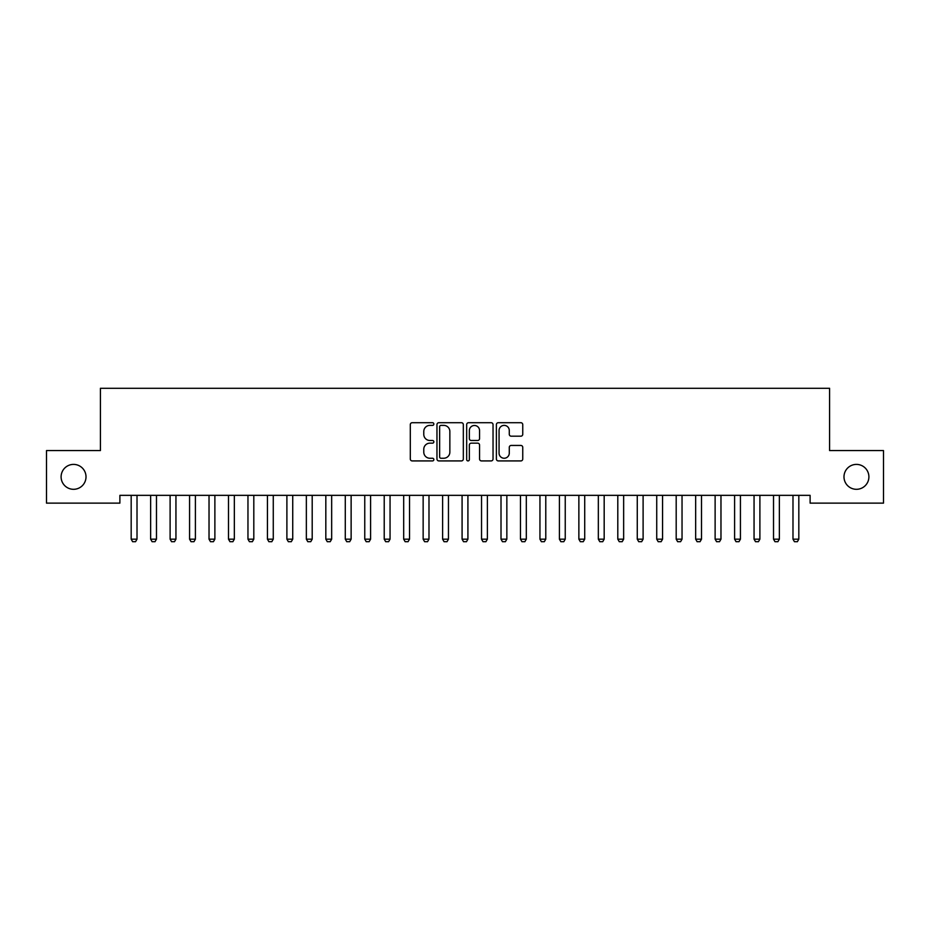 <?xml version="1.0" encoding="UTF-8"?>
<svg xmlns="http://www.w3.org/2000/svg" width="930" height="930" viewBox="0 0 930 930"><rect width="100%" height="100%" fill="white"/><g stroke="black" fill="none" stroke-linecap="round" stroke-linejoin="round"><path stroke-width="1.4" d="M433.857 424.045A1.337 1.337 0 0 0 432.52 422.708L412.223 422.708A1.907 1.907 0 0 0 410.304 424.626L410.304 459.013A1.907 1.907 0 0 0 412.223 460.92L432.52 460.92A1.337 1.337 0 0 0 433.857 459.583A1.337 1.337 0 0 0 432.52 458.246L429.893 458.246A6.115 6.115 0 0 1 423.778 452.131L423.778 449.271A6.115 6.115 0 0 1 429.893 443.157L432.52 443.157A1.337 1.337 0 0 0 433.857 441.82A1.337 1.337 0 0 0 432.52 440.483L429.893 440.483A6.115 6.115 0 0 1 423.778 434.368L423.778 431.497A6.115 6.115 0 0 1 429.893 425.382L432.52 425.382A1.337 1.337 0 0 0 433.857 424.045M843.987 476.858A12.462 12.462 0 0 0 856.449 489.308A12.462 12.462 0 0 0 868.899 476.858A12.462 12.462 0 0 0 856.449 464.396A12.462 12.462 0 0 0 843.987 476.858M61.101 476.858A12.462 12.462 0 0 0 73.551 489.308A12.462 12.462 0 0 0 86.013 476.858A12.462 12.462 0 0 0 73.551 464.396A12.462 12.462 0 0 0 61.101 476.858M520.835 436.182A1.907 1.907 0 0 0 522.753 434.275L522.753 424.626A1.907 1.907 0 0 0 520.835 422.708L498.294 422.708A1.907 1.907 0 0 0 496.388 424.626L496.388 459.013A1.907 1.907 0 0 0 498.294 460.92L520.835 460.92A1.907 1.907 0 0 0 522.753 459.013L522.753 447.353A1.907 1.907 0 0 0 520.835 445.447L511.186 445.447A1.907 1.907 0 0 0 509.28 447.353L509.28 453.143A5.115 5.115 0 0 1 504.165 458.246A5.115 5.115 0 0 1 499.061 453.143L499.061 430.497A5.115 5.115 0 0 1 504.165 425.382A5.115 5.115 0 0 1 509.28 430.497L509.28 434.275A1.907 1.907 0 0 0 511.186 436.182L520.835 436.182M810.111 495.341L119.889 495.341L119.889 503.13L46.5 503.13L46.5 450.573L100.417 450.573L100.417 388.287L829.583 388.287L829.583 450.573L883.5 450.573L883.5 503.13L810.111 503.13L810.111 495.341M463.326 424.626A1.907 1.907 0 0 0 461.42 422.708L438.867 422.708A1.907 1.907 0 0 0 436.961 424.626L436.961 459.013A1.907 1.907 0 0 0 438.867 460.92L461.42 460.92A1.907 1.907 0 0 0 463.326 459.013L463.326 424.626M468.581 422.708L491.133 422.708A1.907 1.907 0 0 1 493.04 424.626L493.04 459.013A1.907 1.907 0 0 1 491.133 460.92L481.484 460.92A1.907 1.907 0 0 1 479.566 459.013L479.566 445.063A1.907 1.907 0 0 0 477.66 443.157L471.254 443.157A1.907 1.907 0 0 0 469.348 445.063L469.348 459.583A1.337 1.337 0 0 1 468.011 460.92A1.337 1.337 0 0 1 466.674 459.583L466.674 424.626A1.907 1.907 0 0 1 468.581 422.708M440.971 425.382A1.337 1.337 0 0 0 439.634 426.719L439.634 456.909A1.337 1.337 0 0 0 440.971 458.246L443.75 458.246A6.115 6.115 0 0 0 449.853 452.131L449.853 431.497A6.115 6.115 0 0 0 443.75 425.382L440.971 425.382M479.566 430.59A5.115 5.115 0 0 0 474.463 425.487A5.115 5.115 0 0 0 469.348 430.59L469.348 438.565A1.907 1.907 0 0 0 471.254 440.483L477.66 440.483A1.907 1.907 0 0 0 479.566 438.565L479.566 430.59M131.084 495.771A1.941 1.941 -179.5 0 1 131.177 496.353A1.941 1.941 179.5 0 0 131.084 495.771L130.944 495.341M137.233 495.341L137.105 495.771A1.941 1.941 179.5 0 0 137.012 496.353L137.012 539.179L135.548 541.713L132.63 541.713L131.177 539.179L131.177 496.353M131.177 539.179L137.012 539.179M150.544 495.771A1.941 1.941 -179.5 0 1 150.637 496.353A1.941 1.941 179.5 0 0 150.544 495.771L150.416 495.341M170.016 495.771A1.941 1.941 -179.5 0 1 170.109 496.353A1.941 1.941 179.5 0 0 170.016 495.771L169.876 495.341M156.705 495.341L156.566 495.771A1.941 1.941 179.5 0 0 156.472 496.353L156.472 539.179L155.019 541.713L152.102 541.713L150.637 539.179L150.637 496.353M150.637 539.179L156.472 539.179M176.165 495.341L176.037 495.771A1.941 1.941 179.5 0 0 175.944 496.353L175.944 539.179L174.48 541.713L171.562 541.713L170.109 539.179L170.109 496.353M170.109 539.179L175.944 539.179M189.476 495.771A1.941 1.941 -179.5 0 1 189.569 496.353A1.941 1.941 179.5 0 0 189.476 495.771L189.348 495.341M208.948 495.771A1.941 1.941 -179.5 0 1 209.029 496.353A1.941 1.941 179.5 0 0 208.948 495.771L208.808 495.341M195.637 495.341L195.498 495.771A1.941 1.941 179.5 0 0 195.405 496.353L195.405 539.179L193.952 541.713L191.034 541.713L189.569 539.179L189.569 496.353M189.569 539.179L195.405 539.179M215.097 495.341L214.97 495.771A1.941 1.941 179.5 0 0 214.877 496.353L214.877 539.179L213.412 541.713L210.494 541.713L209.029 539.179L209.029 496.353M209.029 539.179L214.877 539.179M228.408 495.771A1.941 1.941 -179.5 0 1 228.501 496.353A1.941 1.941 179.5 0 0 228.408 495.771L228.269 495.341M234.569 495.341L234.43 495.771A1.941 1.941 179.5 0 0 234.337 496.353L234.337 539.179L232.884 541.713L229.954 541.713L228.501 539.179L228.501 496.353M228.501 539.179L234.337 539.179M247.868 495.771A1.941 1.941 -179.5 0 1 247.961 496.353A1.941 1.941 179.5 0 0 247.868 495.771L247.74 495.341M254.03 495.341L253.89 495.771A1.941 1.941 179.5 0 0 253.809 496.353L253.809 539.179L252.344 541.713L249.426 541.713L247.961 539.179L247.961 496.353M247.961 539.179L253.809 539.179M267.34 495.771A1.941 1.941 -179.5 0 1 267.433 496.353A1.941 1.941 179.5 0 0 267.34 495.771L267.201 495.341M286.8 495.771A1.941 1.941 -179.5 0 1 286.893 496.353A1.941 1.941 179.5 0 0 286.8 495.771L286.673 495.341M306.272 495.771A1.941 1.941 -179.5 0 1 306.354 496.353A1.941 1.941 179.5 0 0 306.272 495.771L306.133 495.341M325.733 495.771A1.941 1.941 -179.5 0 1 325.825 496.353A1.941 1.941 179.5 0 0 325.733 495.771L325.593 495.341M345.193 495.771A1.941 1.941 -179.5 0 1 345.286 496.353A1.941 1.941 179.5 0 0 345.193 495.771L345.065 495.341M364.665 495.771A1.941 1.941 -179.5 0 1 364.758 496.353A1.941 1.941 179.5 0 0 364.665 495.771L364.525 495.341M384.125 495.771A1.941 1.941 -179.5 0 1 384.218 496.353A1.941 1.941 179.5 0 0 384.125 495.771L383.997 495.341M403.597 495.771A1.941 1.941 -179.5 0 1 403.69 496.353A1.941 1.941 179.5 0 0 403.597 495.771L403.457 495.341M423.057 495.771A1.941 1.941 -179.5 0 1 423.15 496.353A1.941 1.941 179.5 0 0 423.057 495.771L422.929 495.341M273.49 495.341L273.362 495.771A1.941 1.941 179.5 0 0 273.269 496.353L273.269 539.179L271.804 541.713L268.886 541.713L267.433 539.179L267.433 496.353M267.433 539.179L273.269 539.179M292.962 495.341L292.822 495.771A1.941 1.941 179.5 0 0 292.729 496.353L292.729 539.179L291.276 541.713L288.358 541.713L286.893 539.179L286.893 496.353M286.893 539.179L292.729 539.179M312.422 495.341L312.294 495.771A1.941 1.941 179.5 0 0 312.201 496.353L312.201 539.179L310.736 541.713L307.818 541.713L306.354 539.179L306.354 496.353M306.354 539.179L312.201 539.179M331.894 495.341L331.754 495.771A1.941 1.941 179.5 0 0 331.661 496.353L331.661 539.179L330.208 541.713L327.279 541.713L325.825 539.179L325.825 496.353M325.825 539.179L331.661 539.179M351.354 495.341L351.226 495.771A1.941 1.941 179.5 0 0 351.133 496.353L351.133 539.179L349.668 541.713L346.75 541.713L345.286 539.179L345.286 496.353M345.286 539.179L351.133 539.179M370.814 495.341L370.686 495.771A1.941 1.941 179.5 0 0 370.593 496.353L370.593 539.179L369.129 541.713L366.211 541.713L364.758 539.179L364.758 496.353M364.758 539.179L370.593 539.179M390.286 495.341L390.147 495.771A1.941 1.941 179.5 0 0 390.054 496.353L390.054 539.179L388.601 541.713L385.683 541.713L384.218 539.179L384.218 496.353M384.218 539.179L390.054 539.179M409.746 495.341L409.619 495.771A1.941 1.941 179.5 0 0 409.526 496.353L409.526 539.179L408.061 541.713L405.143 541.713L403.69 539.179L403.69 496.353M403.69 539.179L409.526 539.179M429.218 495.341L429.079 495.771A1.941 1.941 179.5 0 0 428.986 496.353L428.986 539.179L427.533 541.713L424.615 541.713L423.15 539.179L423.15 496.353M423.15 539.179L428.986 539.179M442.529 495.771A1.941 1.941 -179.5 0 1 442.61 496.353A1.941 1.941 179.5 0 0 442.529 495.771L442.389 495.341M448.678 495.341L448.551 495.771A1.941 1.941 179.5 0 0 448.458 496.353L448.458 539.179L446.993 541.713L444.075 541.713L442.61 539.179L442.61 496.353M442.61 539.179L448.458 539.179M461.989 495.771A1.941 1.941 -179.5 0 1 462.082 496.353A1.941 1.941 179.5 0 0 461.989 495.771L461.85 495.341M468.15 495.341L468.011 495.771A1.941 1.941 179.5 0 0 467.918 496.353L467.918 539.179L466.465 541.713L463.535 541.713L462.082 539.179L462.082 496.353M462.082 539.179L467.918 539.179M481.449 495.771A1.941 1.941 -179.5 0 1 481.542 496.353A1.941 1.941 179.5 0 0 481.449 495.771L481.322 495.341M487.611 495.341L487.471 495.771A1.941 1.941 179.5 0 0 487.39 496.353L487.39 539.179L485.925 541.713L483.007 541.713L481.542 539.179L481.542 496.353M481.542 539.179L487.39 539.179M500.921 495.771A1.941 1.941 -179.5 0 1 501.014 496.353A1.941 1.941 179.5 0 0 500.921 495.771L500.782 495.341M507.071 495.341L506.943 495.771A1.941 1.941 179.5 0 0 506.85 496.353L506.85 539.179L505.385 541.713L502.467 541.713L501.014 539.179L501.014 496.353M501.014 539.179L506.85 539.179M520.382 495.771A1.941 1.941 -179.5 0 1 520.475 496.353A1.941 1.941 179.5 0 0 520.382 495.771L520.254 495.341M526.543 495.341L526.403 495.771A1.941 1.941 179.5 0 0 526.31 496.353L526.31 539.179L524.857 541.713L521.939 541.713L520.475 539.179L520.475 496.353M520.475 539.179L526.31 539.179M539.853 495.771A1.941 1.941 -179.5 0 1 539.946 496.353A1.941 1.941 179.5 0 0 539.853 495.771L539.714 495.341M546.003 495.341L545.875 495.771A1.941 1.941 179.5 0 0 545.782 496.353L545.782 539.179L544.317 541.713L541.4 541.713L539.946 539.179L539.946 496.353M539.946 539.179L545.782 539.179M559.314 495.771A1.941 1.941 -179.5 0 1 559.407 496.353A1.941 1.941 179.5 0 0 559.314 495.771L559.186 495.341M565.475 495.341L565.335 495.771A1.941 1.941 179.5 0 0 565.242 496.353L565.242 539.179L563.789 541.713L560.871 541.713L559.407 539.179L559.407 496.353M559.407 539.179L565.242 539.179M578.774 495.771A1.941 1.941 -179.5 0 1 578.867 496.353A1.941 1.941 179.5 0 0 578.774 495.771L578.646 495.341M584.935 495.341L584.807 495.771A1.941 1.941 179.5 0 0 584.714 496.353L584.714 539.179L583.25 541.713L580.332 541.713L578.867 539.179L578.867 496.353M578.867 539.179L584.714 539.179M598.246 495.771A1.941 1.941 -179.5 0 1 598.339 496.353A1.941 1.941 179.5 0 0 598.246 495.771L598.106 495.341M604.407 495.341L604.268 495.771A1.941 1.941 179.5 0 0 604.175 496.353L604.175 539.179L602.721 541.713L599.792 541.713L598.339 539.179L598.339 496.353M598.339 539.179L604.175 539.179M617.706 495.771A1.941 1.941 -179.5 0 1 617.799 496.353A1.941 1.941 179.5 0 0 617.706 495.771L617.578 495.341M623.867 495.341L623.728 495.771A1.941 1.941 179.5 0 0 623.646 496.353L623.646 539.179L622.182 541.713L619.264 541.713L617.799 539.179L617.799 496.353M617.799 539.179L623.646 539.179M637.178 495.771A1.941 1.941 -179.5 0 1 637.271 496.353A1.941 1.941 179.5 0 0 637.178 495.771L637.038 495.341M643.327 495.341L643.2 495.771A1.941 1.941 179.5 0 0 643.107 496.353L643.107 539.179L641.642 541.713L638.724 541.713L637.271 539.179L637.271 496.353M637.271 539.179L643.107 539.179M656.638 495.771A1.941 1.941 -179.5 0 1 656.731 496.353A1.941 1.941 179.5 0 0 656.638 495.771L656.51 495.341M662.799 495.341L662.66 495.771A1.941 1.941 179.5 0 0 662.567 496.353L662.567 539.179L661.114 541.713L658.196 541.713L656.731 539.179L656.731 496.353M656.731 539.179L662.567 539.179M676.11 495.771A1.941 1.941 -179.5 0 1 676.191 496.353A1.941 1.941 179.5 0 0 676.11 495.771L675.971 495.341M682.26 495.341L682.132 495.771A1.941 1.941 179.5 0 0 682.039 496.353L682.039 539.179L680.574 541.713L677.656 541.713L676.191 539.179L676.191 496.353M676.191 539.179L682.039 539.179M695.57 495.771A1.941 1.941 -179.5 0 1 695.663 496.353A1.941 1.941 179.5 0 0 695.57 495.771L695.431 495.341M701.731 495.341L701.592 495.771A1.941 1.941 179.5 0 0 701.499 496.353L701.499 539.179L700.046 541.713L697.116 541.713L695.663 539.179L695.663 496.353M695.663 539.179L701.499 539.179M715.031 495.771A1.941 1.941 -179.5 0 1 715.124 496.353A1.941 1.941 179.5 0 0 715.031 495.771L714.903 495.341M721.192 495.341L721.052 495.771A1.941 1.941 179.5 0 0 720.971 496.353L720.971 539.179L719.506 541.713L716.588 541.713L715.124 539.179L715.124 496.353M715.124 539.179L720.971 539.179M734.502 495.771A1.941 1.941 -179.5 0 1 734.595 496.353A1.941 1.941 179.5 0 0 734.502 495.771L734.363 495.341M740.652 495.341L740.524 495.771A1.941 1.941 179.5 0 0 740.431 496.353L740.431 539.179L738.966 541.713L736.048 541.713L734.595 539.179L734.595 496.353M734.595 539.179L740.431 539.179M753.963 495.771A1.941 1.941 -179.5 0 1 754.056 496.353A1.941 1.941 179.5 0 0 753.963 495.771L753.835 495.341M760.124 495.341L759.984 495.771A1.941 1.941 179.5 0 0 759.891 496.353L759.891 539.179L758.438 541.713L755.52 541.713L754.056 539.179L754.056 496.353M754.056 539.179L759.891 539.179M773.435 495.771A1.941 1.941 -179.5 0 1 773.528 496.353A1.941 1.941 179.5 0 0 773.435 495.771L773.295 495.341M779.584 495.341L779.456 495.771A1.941 1.941 179.5 0 0 779.363 496.353L779.363 539.179L777.899 541.713L774.981 541.713L773.528 539.179L773.528 496.353M773.528 539.179L779.363 539.179M792.895 495.771A1.941 1.941 -179.5 0 1 792.988 496.353A1.941 1.941 179.5 0 0 792.895 495.771L792.767 495.341M799.056 495.341L798.917 495.771A1.941 1.941 179.5 0 0 798.823 496.353L798.823 539.179L797.37 541.713L794.452 541.713L792.988 539.179L792.988 496.353M792.988 539.179L798.823 539.179"/></g></svg>
